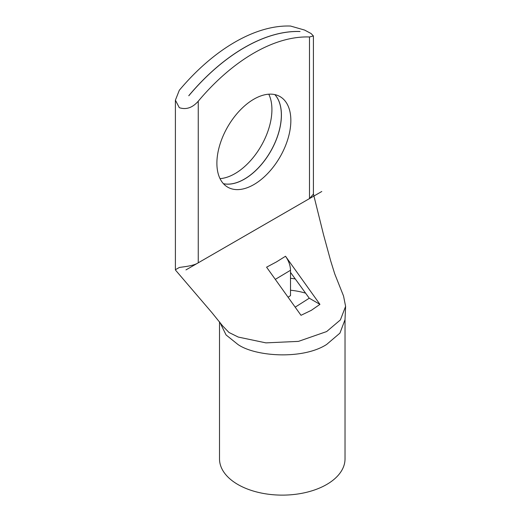 <?xml version="1.0" encoding="UTF-8"?>
<svg xmlns="http://www.w3.org/2000/svg" width="521" height="521" viewBox="0 0 521 521"><rect width="100%" height="100%" fill="white"/><g stroke="black" fill="none" stroke-linecap="round" stroke-linejoin="round"><path stroke-width="0.78" d="M290.51 278.305A47.255 27.281 180 0 1 295.27 278.937M290.51 290.236A50.205 28.987 180 0 1 305.606 293.167M300.05 31.534L299.992 31.501A167.352 96.619 120 0 0 188.758 95.721L188.817 95.753A167.352 96.619 -60 0 1 300.05 31.534M223.431 183.705A52.295 30.192 120 0 0 244.434 179.133A52.295 30.192 120 0 0 277.172 137.375A52.295 30.192 120 0 0 274.873 94.607M253.87 184.577A52.295 30.192 120 0 0 288.035 138.495A52.295 30.192 120 0 0 280.018 96.587A52.295 30.192 120 0 0 253.87 99.179A52.295 30.192 120 0 0 219.706 145.261A52.295 30.192 120 0 0 227.723 187.169A52.295 30.192 120 0 0 253.87 184.577M220.025 178.631A52.295 30.192 120 0 0 234.938 173.649A52.295 30.192 120 0 0 268.777 94.19M274.834 94.601A52.295 30.192 -60 0 1 277.107 137.368A52.295 30.192 -60 0 1 244.375 179.094A52.295 30.192 -60 0 1 223.405 183.672M219.784 322.173L226.088 334.97L237.895 344.453C255.069 356.592 302.747 359.959 326.647 344.453L339.933 333.127L345.006 319.718L345.605 306.368L340.395 319.914L326.647 331.558L298.455 341.379L265.899 342.87L238.266 337.067L228.98 332.476L222.578 325.846L211.936 312.665L175.584 270.197M345.026 319.249L345.026 458.89A62.754 36.236 180 0 1 306.289 492.365A62.754 36.236 180 0 1 237.895 484.51A62.754 36.236 180 0 1 219.51 458.89L219.51 321.835M175.597 270.184L175.395 269.715L179.322 267.481C183.001 266.811 193.538 266.029 198.254 262.805L309.487 198.586L313.408 194.138L313.408 35.962L309.487 36.984L309.487 198.586M309.487 36.984A167.352 96.619 -60 0 0 198.254 101.204C192.51 107.762 186.199 109.924 179.315 107.691L175.395 100.182L179.315 90.27A167.352 96.619 -60 0 1 290.555 26.05L304.557 30.055L311.05 33.507L313.408 35.962M311.33 310.327L301.008 315.303L266.583 267.182L276.417 261.939L285.521 256.254L319.94 304.368L311.33 310.327M313.362 193.701L323.495 234.561L330.659 260.793L334.716 273.831L343.547 296.026L345.605 306.368M288.087 297.237A151.409 87.417 180 0 0 290.51 295.609L290.51 272.385L309.266 298.207L295.186 307.169M290.51 272.385L290.51 270.269L275.309 279.38M309.266 298.207L319.94 304.368M285.521 256.254C288.738 260.884 290.399 265.554 290.51 270.269M321.776 191.494L185.964 269.904M198.254 101.204L198.254 262.805M175.395 269.715L175.395 100.182"/></g></svg>
